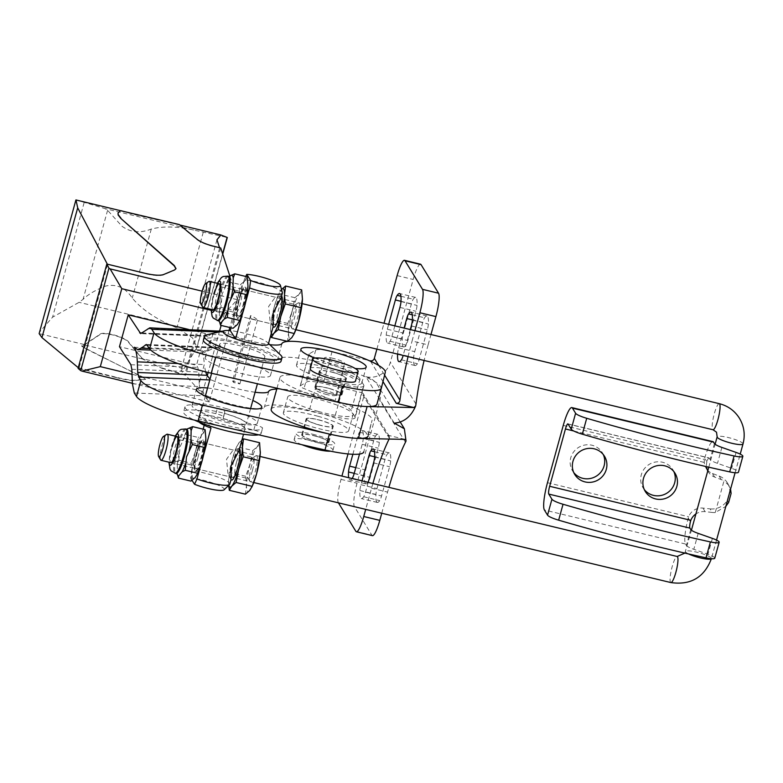 <?xml version="1.0" encoding="UTF-8"?>
<svg xmlns="http://www.w3.org/2000/svg" width="783" height="783" viewBox="0 0 783 783"><rect width="100%" height="100%" fill="white"/><g stroke="black" fill="none" stroke-linecap="round" stroke-linejoin="round"><path stroke-width="0.59" stroke-dasharray="3.92 2.94" d="M333.245 358.379A10.394 1.801 15.4 0 0 324.573 357.831A10.394 1.801 15.4 0 0 335.956 362.803A10.394 1.801 15.4 0 0 344.618 363.351A10.394 1.801 15.4 0 0 333.245 358.379M327.186 394.642A10.394 1.801 -164.6 0 1 315.803 389.67A10.394 1.801 -164.6 0 1 324.475 390.218A10.394 1.801 -164.6 0 1 335.848 395.19A10.394 1.801 -164.6 0 1 327.186 394.642M313.562 435.671A13.409 2.329 -164.6 0 1 328.243 442.092A13.409 2.329 -164.6 0 1 317.056 441.387A13.409 2.329 -164.6 0 1 302.375 434.966A13.409 2.329 -164.6 0 1 313.562 435.671M317.947 419.757A13.409 2.329 -164.6 0 1 332.628 426.177A13.409 2.329 -164.6 0 1 321.441 425.472A13.409 2.329 -164.6 0 1 306.76 419.052A13.409 2.329 -164.6 0 1 317.947 419.757M301.974 444.715A20.123 3.494 -164.6 0 1 294.154 439.557A20.123 3.494 -164.6 0 1 310.929 440.614A20.123 3.494 -164.6 0 1 332.951 450.245A20.123 3.494 -164.6 0 1 330.534 451.184M312.681 434.242A20.123 3.494 -164.6 0 1 334.703 443.873A20.123 3.494 -164.6 0 1 317.927 442.816A20.123 3.494 -164.6 0 1 295.915 433.185A20.123 3.494 -164.6 0 1 312.681 434.242M352.086 478.521A25.487 4.571 103.6 0 1 349.932 479.989A25.487 4.571 103.6 0 1 349.238 479.411A25.487 4.571 103.6 0 1 348.689 477.708M365.279 483.277A25.487 4.571 -76.4 0 0 365.964 483.865A25.487 4.571 -76.4 0 0 368.372 482.044A6.704 1.204 -76.4 0 0 370.183 477.434L378.248 448.17A6.704 1.204 -76.4 0 0 379.305 442.326A25.487 4.571 -76.4 0 0 377.915 434.311A25.487 4.571 -76.4 0 0 375.507 436.121A6.704 1.204 -76.4 0 0 373.697 440.741L365.641 470.006A6.704 1.204 -76.4 0 0 364.575 475.839A25.487 4.571 -76.4 0 0 365.279 483.277M394.838 325.855L391.862 336.661A6.704 1.204 103.6 0 1 390.042 341.271A25.487 4.571 103.6 0 1 387.644 343.091A25.487 4.571 103.6 0 1 386.949 342.514A25.487 4.571 103.6 0 1 386.244 335.065A6.704 1.204 103.6 0 1 387.311 329.232L388.652 324.377M402.981 346.38A25.487 4.571 -76.4 0 0 403.676 346.957A25.487 4.571 -76.4 0 0 406.083 345.137A6.704 1.204 -76.4 0 0 407.894 340.527L415.949 311.262A6.704 1.204 -76.4 0 0 417.016 305.419A25.487 4.571 -76.4 0 0 415.626 297.403A25.487 4.571 -76.4 0 0 413.218 299.223A6.704 1.204 -76.4 0 0 411.408 303.833L403.343 333.098A6.704 1.204 -76.4 0 0 402.286 338.931A25.487 4.571 -76.4 0 0 402.981 346.38M368.196 482.387L365.514 492.135A6.704 1.204 103.6 0 1 363.704 496.745A25.487 4.571 103.6 0 1 361.296 498.565A25.487 4.571 103.6 0 1 360.601 497.988A25.487 4.571 103.6 0 1 359.906 490.54A6.704 1.204 103.6 0 1 360.963 484.706L362.01 480.909M376.643 501.854A25.487 4.571 -76.4 0 0 377.328 502.432A25.487 4.571 -76.4 0 0 379.735 500.611A6.704 1.204 -76.4 0 0 381.546 496.001L389.611 466.737A6.704 1.204 -76.4 0 0 390.678 460.903A25.487 4.571 -76.4 0 0 389.278 452.877A25.487 4.571 -76.4 0 0 386.88 454.698A6.704 1.204 -76.4 0 0 385.06 459.308L377.005 488.572A6.704 1.204 -76.4 0 0 375.938 494.416A25.487 4.571 -76.4 0 0 376.643 501.854M414.354 364.947A25.487 4.571 -76.4 0 0 415.039 365.524A25.487 4.571 -76.4 0 0 417.447 363.713A6.704 1.204 -76.4 0 0 419.257 359.094L427.322 329.829A6.704 1.204 -76.4 0 0 428.379 323.996A25.487 4.571 -76.4 0 0 426.989 315.97A25.487 4.571 -76.4 0 0 424.592 317.79A6.704 1.204 -76.4 0 0 422.771 322.4L414.716 351.665A6.704 1.204 -76.4 0 0 413.649 357.508A25.487 4.571 -76.4 0 0 414.354 364.947M271.202 409.255A50.298 8.73 -164.6 0 1 309.148 410.967L334.889 416.762A26.828 4.659 -164.6 0 0 355.13 417.672L363.899 385.833A26.828 4.659 15.4 0 0 363.752 385.001L354.983 416.84A26.828 4.659 -164.6 0 1 355.13 417.672M363.899 385.833A26.828 4.659 15.4 0 1 343.659 384.923L317.918 379.129A50.298 8.73 15.4 0 0 279.971 377.416A50.298 8.73 15.4 0 0 335.016 401.483M330.211 393.634A13.409 2.329 15.4 0 0 341.398 394.338A13.409 2.329 15.4 0 0 326.717 387.918A13.409 2.329 15.4 0 0 315.529 387.213A13.409 2.329 15.4 0 0 330.211 393.634M331.101 371.994A13.409 2.329 -164.6 0 1 345.783 378.414A13.409 2.329 -164.6 0 1 334.595 377.709A13.409 2.329 -164.6 0 1 319.914 371.289A13.409 2.329 -164.6 0 1 331.101 371.994M310.215 368.617A23.47 4.072 -164.6 0 1 329.79 369.85A23.47 4.072 -164.6 0 1 355.482 381.086M389.366 436.376L363.469 394.055A3.357 3.249 -31.5 0 0 361.482 392.626L387.497 435.133L389.366 436.376L389.415 438.411A85.846 15.406 103.6 0 0 389.102 439.048M363.469 394.055A3.357 3.249 -31.5 0 1 363.811 396.58L389.415 438.411M338.432 502.843L338.373 502.755A20.123 3.612 103.6 0 1 341.016 479.362L341.917 476.084M372.865 483.512A85.846 15.406 103.6 0 0 371.534 488.23L365.71 509.381M348.014 453.934L363.811 396.58M352.869 454.277L357.665 436.875A6.704 1.204 103.6 0 1 359.475 432.255A25.487 4.571 103.6 0 1 361.883 430.444A25.487 4.571 103.6 0 1 363.273 438.46A6.704 1.204 103.6 0 1 362.206 444.304L359.524 454.052M420.52 264.184A20.123 3.612 -76.4 0 0 413.179 279.462L390.374 362.245A20.123 19.487 -31.5 0 1 365.867 376.701L394.289 423.143M365.867 376.701A20.123 19.487 -31.5 0 1 377.768 385.305A20.123 19.487 -31.5 0 1 379.853 400.446L357.048 483.228A20.123 3.612 -76.4 0 0 354.405 506.621L371.896 535.19A20.123 3.612 -76.4 0 0 372.444 535.65M414.931 330.68L412.083 341.006L428.115 344.882L430.973 334.527M308.942 354.18A10.062 1.742 15.4 0 0 312.769 356.725L343.786 369.39L335.016 401.229L304 388.564A10.062 1.742 -164.6 0 1 300.173 386.019L308.942 354.18A10.062 1.742 15.4 0 1 309.148 353.936L315.725 350.04A20.123 3.494 15.4 0 1 332.08 351.577L368.597 360.386M363.752 385.001L360.014 378.894A43.594 7.566 15.4 0 0 343.786 369.39M300.173 386.019A10.062 1.742 -164.6 0 1 300.378 385.774L306.956 381.879A20.123 3.494 -164.6 0 1 323.31 383.416L361.482 392.626M387.497 435.133L405.134 439.39M354.983 416.84L351.244 410.732A43.594 7.566 -164.6 0 0 335.016 401.229M408.07 356.617A85.846 15.406 103.6 0 1 412.083 341.006M376.887 349.14L384.013 323.262M410.292 329.565L403.225 355.228A6.704 1.204 103.6 0 1 403.167 355.443M397.588 354.102A25.487 4.571 103.6 0 1 397.617 353.642A6.704 1.204 103.6 0 1 398.674 347.799L404.106 328.077M428.115 344.882A85.846 15.406 -76.4 0 0 424.112 360.464M381.752 513.227L387.565 492.096A85.846 15.406 -76.4 0 1 388.906 487.359M644.321 489.62A17.441 16.883 -31.5 0 1 643.117 487.907A17.441 16.883 -31.5 0 1 644.243 468.87A17.441 16.883 -31.5 0 1 662.555 462.244A17.441 16.883 -31.5 0 1 672.861 469.702A17.441 16.883 -31.5 0 1 673.84 471.562M573.773 472.609A17.441 16.883 -31.5 0 1 572.559 470.896A17.441 16.883 -31.5 0 1 573.685 451.86A17.441 16.883 -31.5 0 1 591.997 445.233A17.441 16.883 -31.5 0 1 602.313 452.691A17.441 16.883 -31.5 0 1 603.292 454.551M690.763 529.533L686.378 545.457L685.507 544.028A23.47 4.209 103.6 0 1 688.237 518.023L688.649 516.751A13.409 12.988 -31.5 0 1 702.928 508.079L710.083 508.881L712.266 512.454L705.111 511.651A13.409 12.988 148.5 0 0 695.911 513.961M690.557 521.106A13.409 12.988 148.5 0 0 690.42 521.586L690.763 520.313M714.439 443.57L710.054 459.494A13.409 2.329 15.4 0 0 717.492 463.34L731.674 468.332A12.068 2.095 15.4 0 1 738.457 472.218M710.054 459.494L709.183 458.065A6.704 1.204 103.6 0 0 708.997 457.908L567.89 423.887M707.343 469.947A13.409 12.988 -31.5 0 1 704.436 459.445L704.72 458.163L706.902 461.725L706.55 462.998A6.704 1.204 103.6 0 1 708.997 457.908M730.568 489.13L727.387 482.847A17.441 16.883 -31.5 0 0 719.127 476.035L712.452 473.5A13.409 12.988 -31.5 0 1 707.871 470.514M706.902 461.725A13.409 12.988 148.5 0 0 706.52 466.668M707.773 470.886A13.409 12.988 148.5 0 0 714.644 477.062L721.309 479.607A17.441 16.883 148.5 0 1 723.981 480.889L715.261 512.522L725.821 506.386M729.042 485.558L723.981 480.889M727.387 482.847A17.441 16.883 -31.5 0 1 729.795 491.274L727.29 500.366A17.441 16.883 -31.5 0 1 710.083 508.881M712.266 512.454A17.441 16.883 148.5 0 0 715.261 512.522M704.72 458.163A23.47 4.209 103.6 0 1 712.931 441.612M686.378 545.457A13.409 2.329 15.4 0 0 693.807 549.304L707.998 554.295A12.068 2.095 15.4 0 1 714.781 558.181M728.601 502.51L727.29 500.366M729.795 491.274L731.107 493.417M244.218 345.019A33.865 5.882 15.4 0 0 209.57 341.574A33.865 5.882 15.4 0 0 240.234 356.128A33.865 5.882 15.4 0 0 274.882 359.563A33.865 5.882 15.4 0 0 244.218 345.019M239.833 360.943A33.865 5.882 15.4 0 0 205.185 357.498A33.865 5.882 15.4 0 0 235.849 372.042A33.865 5.882 15.4 0 0 270.497 375.488A33.865 5.882 15.4 0 0 239.833 360.943M333.675 372.542A14.084 2.447 15.4 0 0 319.268 371.113A14.084 2.447 15.4 0 0 332.021 377.161A14.084 2.447 15.4 0 0 346.429 378.59A14.084 2.447 15.4 0 0 333.675 372.542M329.291 388.466A14.084 2.447 15.4 0 0 314.883 387.037A14.084 2.447 15.4 0 0 327.637 393.086A14.084 2.447 15.4 0 0 342.044 394.515A14.084 2.447 15.4 0 0 329.291 388.466M314.658 358.085A33.865 5.882 15.4 0 0 331.542 363.694A33.865 5.882 15.4 0 0 355.208 368.48M331.14 368.509A33.865 5.882 15.4 0 0 296.493 365.074A33.865 5.882 15.4 0 0 327.157 379.618A33.865 5.882 15.4 0 0 361.805 383.063A33.865 5.882 15.4 0 0 331.14 368.509M222.078 331.268L224.672 332.256A34.873 6.058 15.4 0 0 246.332 339.832A34.873 6.058 15.4 0 0 269.792 344.667M147.449 345.225L220.287 348.171A34.873 6.058 15.4 0 0 241.947 355.756A34.873 6.058 15.4 0 0 277.505 359.563L277.593 359.407A53.655 9.318 15.4 0 1 332.726 365.387A53.655 9.318 15.4 0 1 380.89 388.27L376.966 404.097M255.092 392.234A34.873 6.058 -164.6 0 1 233.177 387.595A34.873 6.058 -164.6 0 1 211.518 380.009L210.01 379.138M218.633 330.641L213.338 332.335L208.278 350.715L204.578 352.272L201.221 349.952C202.963 352.771 203.981 357.645 204.265 364.555L199.225 383.572L199.587 386.567C200.36 390.737 202.875 393.849 207.133 395.934A34.873 6.058 15.4 0 0 228.793 403.509A34.873 6.058 15.4 0 0 264.351 407.317L264.439 407.17A53.655 9.318 15.4 0 1 319.572 413.14A53.655 9.318 15.4 0 1 367.736 436.033L363.811 451.85M318.387 411.457A33.865 5.882 -164.6 0 1 287.723 396.912A33.865 5.882 -164.6 0 1 322.371 400.348A33.865 5.882 -164.6 0 1 353.035 414.902A33.865 5.882 -164.6 0 1 318.387 411.457M317.986 416.272A33.865 5.882 15.4 0 0 283.338 412.827A33.865 5.882 15.4 0 0 314.003 427.371A33.865 5.882 15.4 0 0 348.65 430.816A33.865 5.882 15.4 0 0 317.986 416.272M318.867 424.924A14.084 2.447 -164.6 0 1 306.114 418.876A14.084 2.447 -164.6 0 1 320.521 420.305A14.084 2.447 -164.6 0 1 333.274 426.353A14.084 2.447 -164.6 0 1 318.867 424.924M316.136 436.219A14.084 2.447 15.4 0 0 301.729 434.79A14.084 2.447 15.4 0 0 314.482 440.839A14.084 2.447 15.4 0 0 328.889 442.268A14.084 2.447 15.4 0 0 316.136 436.219M207.564 388.006A33.865 5.882 -164.6 0 1 231.063 392.782A33.865 5.882 -164.6 0 1 252.831 400.475M226.678 408.697A33.865 5.882 15.4 0 0 192.031 405.251A33.865 5.882 15.4 0 0 222.695 419.805A33.865 5.882 15.4 0 0 257.333 423.241A33.865 5.882 15.4 0 0 226.678 408.697M199.225 383.572L198.774 371.994L197.825 367.433L196.484 365.309L119.466 346.673M188.537 329.428L205.254 333.47L207.642 336.318L140.695 333.617M141.772 333.186L207.642 336.318M208.718 335.897L213.338 332.335M368.196 435.935A50.298 8.73 -164.6 0 1 368.186 435.974L372.121 420.109L367.736 436.033M276.761 389.073A53.655 9.318 -164.6 0 1 335.995 400.857A53.655 9.318 -164.6 0 1 372.121 420.109M205.254 333.47L196.484 365.309M205.645 371.876L204.285 365.191M208.278 350.715L214.581 347.73L217.057 347.358L146.401 344.5M134.275 347.241L201.221 349.952M220.287 348.171L217.057 347.358M172.123 446.721A13.409 2.496 -76.5 0 0 171.35 462.518L174.276 460.658A10.874 2.026 -76.5 0 0 177.878 452.515A10.874 2.026 -76.5 0 0 179.248 439.899A10.874 2.026 -76.5 0 0 178.925 439.615A10.874 2.026 -76.5 0 0 174.903 447.856A10.874 2.026 -76.5 0 0 173.855 460.756A10.874 2.026 -76.5 0 0 174.276 460.658M198.011 457.35A10.874 2.026 -76.5 0 0 199.058 444.441A10.874 2.026 -76.5 0 0 198.637 444.548A10.874 2.026 -76.5 0 0 195.036 452.682A10.874 2.026 -76.5 0 0 193.655 465.308A10.874 2.026 -76.5 0 0 193.988 465.582A10.874 2.026 -76.5 0 0 198.011 457.35M197.11 452.721A13.409 2.496 -76.5 0 0 195.417 468.293A13.409 2.496 -76.5 0 0 195.819 468.645A13.409 2.496 -76.5 0 0 200.791 458.476A13.409 2.496 -76.5 0 0 202.083 442.552A13.409 2.496 -76.5 0 0 201.564 442.679A13.409 2.496 -76.5 0 0 197.11 452.721M237.308 467.236A13.409 2.496 -76.5 0 0 239.011 451.654A13.409 2.496 -76.5 0 0 238.6 451.311A13.409 2.496 -76.5 0 0 233.637 461.481A13.409 2.496 -76.5 0 0 232.345 477.395A13.409 2.496 -76.5 0 0 232.864 477.278A13.409 2.496 -76.5 0 0 237.308 467.236M236.417 462.606A10.874 2.026 -76.5 0 0 235.37 475.506A10.874 2.026 -76.5 0 0 235.791 475.408A10.874 2.026 -76.5 0 0 239.392 467.275A10.874 2.026 -76.5 0 0 240.763 454.649A10.874 2.026 -76.5 0 0 240.44 454.365A10.874 2.026 -76.5 0 0 236.417 462.606M252.478 470.407A10.874 2.026 -76.5 0 0 253.526 457.507A10.874 2.026 -76.5 0 0 253.105 457.605A10.874 2.026 -76.5 0 0 249.503 465.738A10.874 2.026 -76.5 0 0 248.123 478.364A10.874 2.026 -76.5 0 0 248.456 478.648A10.874 2.026 -76.5 0 0 252.478 470.407M251.578 465.777A13.409 2.496 -76.5 0 0 249.885 481.359A13.409 2.496 -76.5 0 0 255.258 471.532A13.409 2.496 -76.5 0 0 256.031 455.745A13.409 2.496 -76.5 0 0 251.578 465.777M230.995 479.744L227.912 473.177L226.522 459.288L232.561 450.891L238.423 448.512L239.079 450.362M224.584 427.312A23.47 4.072 15.4 0 0 245.04 428.761A23.47 4.072 15.4 0 0 244.834 427.909A23.47 4.072 15.4 0 0 223.135 418.504A23.47 4.072 15.4 0 0 220.229 417.74A23.47 4.072 15.4 0 0 199.773 416.292A23.47 4.072 15.4 0 0 224.584 427.312M229.771 484.158A23.47 4.072 15.4 0 0 204.97 473.147A23.47 4.072 15.4 0 0 191.688 470.72L203.14 429.162M273.081 326.922L270.008 320.345L268.618 306.456L274.657 298.069L280.52 295.68L281.175 297.54M282.389 292.695A23.47 4.072 15.4 0 0 257.587 282.115A23.47 4.072 15.4 0 0 244.306 279.688L231.054 327.813M268.363 344.07A23.47 4.072 15.4 0 0 267.61 342.572A23.47 4.072 15.4 0 0 243.552 333.049A23.47 4.072 15.4 0 0 230.28 330.632M245.774 276.468L244.306 279.688M244.404 355.355A23.47 4.072 15.4 0 0 264.86 356.803A23.47 4.072 15.4 0 0 240.048 345.792A23.47 4.072 15.4 0 0 219.592 344.344A23.47 4.072 15.4 0 0 244.404 355.355M225.984 422.213A23.47 4.072 15.4 0 0 246.439 423.672A23.47 4.072 15.4 0 0 246.234 422.81A23.47 4.072 15.4 0 0 224.535 413.404A23.47 4.072 15.4 0 0 221.628 412.651A23.47 4.072 15.4 0 0 201.172 411.202A23.47 4.072 15.4 0 0 225.984 422.213M280.706 355.149A40.236 6.988 15.4 0 0 239.471 338.824A40.236 6.988 15.4 0 0 206.829 334.791M281.019 361.257A40.236 6.988 15.4 0 0 238.492 342.377A40.236 6.988 15.4 0 0 203.433 339.891M217.733 408.667A6.704 1.165 15.4 0 0 217.263 408.55A40.236 6.988 15.4 0 0 185.013 406.749A40.236 6.988 15.4 0 0 221.736 424.112A40.236 6.988 15.4 0 0 262.579 428.193A6.704 1.165 15.4 0 0 262.589 428.184A6.704 1.165 15.4 0 0 255.493 425.032A6.704 1.165 15.4 0 0 255.199 424.963L245.598 422.654A22.805 3.964 15.4 0 0 224.515 413.522L224.829 411.799A6.704 1.165 15.4 0 0 217.733 408.667M258.596 434.8A40.236 6.988 15.4 0 0 261.179 433.293A6.704 1.165 15.4 0 0 254.093 430.131A6.704 1.165 15.4 0 0 253.8 430.053L244.188 427.753A22.805 3.964 15.4 0 0 223.116 418.611L223.419 416.889A6.704 1.165 15.4 0 0 216.333 413.757A6.704 1.165 15.4 0 0 215.863 413.649A40.236 6.988 15.4 0 0 183.613 411.838A40.236 6.988 15.4 0 0 194.487 420.119M224.095 489.806A19.604 3.406 15.4 0 0 203.57 480.302A19.604 3.406 15.4 0 0 190.621 478.159L191.688 470.72M238.844 299.321A16.1 2.995 -76.5 0 0 237.288 318.427A16.1 2.995 -76.5 0 0 243.249 306.222A16.1 2.995 -76.5 0 0 244.795 287.116A16.1 2.995 -76.5 0 0 238.844 299.321M243.895 306.378A16.1 2.995 103.5 0 1 237.934 318.573A16.1 2.995 103.5 0 1 239.481 299.468A16.1 2.995 103.5 0 1 245.441 287.273A16.1 2.995 103.5 0 1 243.895 306.378M281.596 296.023A16.1 2.995 -76.5 0 0 281.322 295.876A16.1 2.995 -76.5 0 0 275.362 308.081A16.1 2.995 -76.5 0 0 273.815 327.186M219.211 320.59A24.479 4.561 -76.5 0 0 219.377 321.353A24.479 4.561 -76.5 0 0 219.446 321.598L219.387 311.409L220.914 307.396L222.157 293.977L228 281.655L228.196 279.404L230.339 276.193M293.674 312.955A13.409 2.496 -76.5 0 0 291.981 328.527A13.409 2.496 -76.5 0 0 297.354 318.71A13.409 2.496 -76.5 0 0 298.127 302.913A13.409 2.496 -76.5 0 0 293.674 312.955M291.599 312.916A10.874 2.026 -76.5 0 0 290.219 325.542A10.874 2.026 -76.5 0 0 290.552 325.826A10.874 2.026 -76.5 0 0 294.574 317.585A10.874 2.026 -76.5 0 0 295.622 304.675A10.874 2.026 -76.5 0 0 295.201 304.783A10.874 2.026 -76.5 0 0 291.599 312.916M281.489 314.443A10.874 2.026 -76.5 0 0 282.859 301.827A10.874 2.026 -76.5 0 0 282.536 301.543A10.874 2.026 -76.5 0 0 278.513 309.784A10.874 2.026 -76.5 0 0 277.466 322.684A10.874 2.026 -76.5 0 0 277.887 322.586A10.874 2.026 -76.5 0 0 281.489 314.443M275.733 308.649A13.409 2.496 -76.5 0 0 274.441 324.573A13.409 2.496 -76.5 0 0 274.96 324.446A13.409 2.496 -76.5 0 0 279.404 314.414A13.409 2.496 -76.5 0 0 281.097 298.832A13.409 2.496 -76.5 0 0 280.696 298.489A13.409 2.496 -76.5 0 0 275.733 308.649M242.887 305.654A13.409 2.496 -76.5 0 0 244.169 289.73A13.409 2.496 -76.5 0 0 243.66 289.857A13.409 2.496 -76.5 0 0 239.207 299.889A13.409 2.496 -76.5 0 0 237.513 315.471A13.409 2.496 -76.5 0 0 237.915 315.813A13.409 2.496 -76.5 0 0 242.887 305.654M237.132 299.86A10.874 2.026 -76.5 0 0 235.752 312.476A10.874 2.026 -76.5 0 0 236.084 312.76A10.874 2.026 -76.5 0 0 240.107 304.518A10.874 2.026 -76.5 0 0 241.154 291.619A10.874 2.026 -76.5 0 0 240.733 291.716A10.874 2.026 -76.5 0 0 237.132 299.86M219.974 299.693A10.874 2.026 -76.5 0 0 221.344 287.067A10.874 2.026 -76.5 0 0 221.021 286.793A10.874 2.026 -76.5 0 0 216.999 295.025A10.874 2.026 -76.5 0 0 215.951 307.934A10.874 2.026 -76.5 0 0 216.362 307.827A10.874 2.026 -76.5 0 0 219.974 299.693M214.219 293.899A13.409 2.496 -76.5 0 0 213.446 309.696L216.362 307.827M196.748 452.143A16.1 2.995 -76.5 0 0 195.192 471.249A16.1 2.995 -76.5 0 0 201.153 459.053A16.1 2.995 -76.5 0 0 202.709 439.948A16.1 2.995 -76.5 0 0 196.748 452.143M197.385 452.3A16.1 2.995 -76.5 0 0 195.838 471.405A16.1 2.995 -76.5 0 0 201.799 459.2A16.1 2.995 -76.5 0 0 203.345 440.095A16.1 2.995 -76.5 0 0 197.385 452.3M239.5 448.855A16.1 2.995 -76.5 0 0 239.226 448.708A16.1 2.995 -76.5 0 0 233.275 460.903A16.1 2.995 -76.5 0 0 231.719 480.008M177.115 473.412A24.479 4.561 -76.5 0 0 177.281 474.175A24.479 4.561 -76.5 0 0 177.349 474.42L177.291 464.241L178.818 460.218L191.258 463.203L192.031 472.384L190.935 481.105M178.818 460.218L180.061 446.799L185.904 434.487L198.353 437.472L195.73 450.558L191.258 463.203M185.904 434.487L186.1 432.226L188.243 429.015M241.438 441.837A23.47 4.365 -76.5 0 0 239.187 442.532A23.47 4.365 -76.5 0 0 236.339 447.494A23.47 4.365 -76.5 0 0 232.257 459.318A23.47 4.365 -76.5 0 0 228.597 479.773A23.47 4.365 -76.5 0 0 228.548 481.134A23.47 4.365 -76.5 0 0 228.822 485.225M228.695 485.362L228.597 479.832L232.257 459.318L236.339 447.494M259.574 442.698L257.127 446.839L252.821 450.528L236.73 446.672L239.187 442.532L241.947 439.968M260.338 451.879A23.47 4.365 -76.5 0 0 257.127 446.839A23.47 4.365 -76.5 0 0 250.198 463.624L245.725 476.27L246.488 485.44L245.402 494.171M245.725 476.27L229.644 472.413M205.87 438.813A23.47 4.365 -76.5 0 0 202.66 433.782L198.353 437.472M205.107 429.642L202.66 433.782A23.47 4.365 -76.5 0 0 195.73 450.558A23.47 4.365 -76.5 0 0 192.031 472.384A23.47 4.365 -76.5 0 0 195.241 477.415A23.47 4.365 -76.5 0 0 198.089 472.462M252.821 450.528L250.198 463.624A23.47 4.365 -76.5 0 0 246.488 485.44A23.47 4.365 -76.5 0 0 249.708 490.481A23.47 4.365 -76.5 0 0 252.547 485.519M247.203 276.81L244.756 280.95L240.45 284.64L237.826 297.736L233.354 310.381L234.117 319.552L233.031 328.283M228 281.655L240.45 284.64M220.914 307.396L233.354 310.381M302.434 299.047A23.47 4.365 -76.5 0 0 299.223 294.017A23.47 4.365 -76.5 0 0 292.294 310.792A23.47 4.365 -76.5 0 0 288.584 332.618L287.498 341.349M301.67 289.876L299.223 294.017L294.907 297.706L292.294 310.792L287.821 323.438L288.584 332.618A23.47 4.365 -76.5 0 0 291.805 337.649A23.47 4.365 -76.5 0 0 294.643 332.697M270.987 334.547L270.693 327.01L271.74 319.581L274.353 306.496L278.435 294.672A23.47 4.365 -76.5 0 0 274.353 306.496A23.47 4.365 -76.5 0 0 270.693 326.951A23.47 4.365 -76.5 0 0 270.644 328.312A23.47 4.365 -76.5 0 0 271.27 333.519M287.821 323.438L271.74 319.581M294.907 297.706L278.826 293.85L281.508 289.446A23.47 4.365 -76.5 0 0 281.283 289.71A23.47 4.365 -76.5 0 0 278.435 294.672M247.966 285.991A23.47 4.365 -76.5 0 0 244.756 280.95A23.47 4.365 -76.5 0 0 237.826 297.736A23.47 4.365 -76.5 0 0 234.117 319.552A23.47 4.365 -76.5 0 0 237.337 324.593A23.47 4.365 -76.5 0 0 240.175 319.63M210.999 428.047L205.723 419.776A23.47 4.072 15.4 0 0 198.549 420.755A23.47 4.072 15.4 0 0 199.185 422.145M192.011 480.341L190.621 478.159M203.58 454.982L200.556 465.983M204.216 425.267L205.723 419.776M242.642 313.151L245.676 302.15M261.179 433.293A6.704 1.165 15.4 0 0 261.179 433.273L262.579 428.193L261.179 433.273M244.188 427.753L245.598 422.654M223.116 418.611L224.515 413.522M160.623 459.944A13.409 2.496 103.5 0 1 162.316 444.372A13.409 2.496 103.5 0 1 166.759 434.33M202.709 307.122A13.409 2.496 103.5 0 1 204.412 291.55A13.409 2.496 103.5 0 1 208.855 281.508M250.991 318.73A13.409 2.496 103.5 0 1 250.55 315.588C254.328 317.213 256.618 318.779 257.401 320.267L250.991 318.73L233.451 382.407L239.862 383.944A6.704 1.165 15.4 0 0 232.531 380.969L233.451 382.407M250.55 315.588L232.531 380.969M257.401 320.267L239.862 383.944M118.037 213.064L120.455 211.009M161.768 367.893L184.768 374.734L180.961 370.467L184.054 368.685L142.418 358.614L161.68 368.216L142.33 358.927L129.038 343.032C126.738 337.571 101.77 330.739 99.441 334.948L81.931 346.468L143.367 377.66L145.491 379.373L143.455 377.347L85.044 348.435M142.418 358.614L129.126 342.719C126.826 337.248 101.859 330.426 99.529 334.625L82.009 346.145L81.608 345.283L81.931 346.468M75.98 199.9L104.922 208.572L107.594 210.294L121.991 226.248C130.663 232.482 140.421 233.412 151.285 229.028C163.324 226.023 177.438 226.356 193.636 230.036L227.109 237.406M184.054 368.685L197.022 347.407L192.52 337.874L176.899 327.95L167.816 323.78C152.558 316.684 140.705 308.111 132.258 298.078C125.476 287.635 116.55 283.642 105.48 286.108C95.604 289.994 88.136 294.398 83.067 299.331L79.103 302.316L52.578 317.193L39.493 332.188M84.163 344.51L39.15 333.617M82.009 346.145L85.132 348.122M78.28 367.687L116.305 377.298C125.182 379.403 131.231 380.401 134.461 380.274L145.579 379.06M175.95 268.794L174.501 270.262L163.49 274.872C159.977 276.076 153.762 275.645 144.865 273.59L107.34 264.165M219.543 247.692L213.524 246.547C206.095 244.639 200.614 242.348 197.081 239.686L179.248 224.887L132.699 214.18L120.993 210.793M179.914 225.054L179.248 224.887M229.967 276.35L237.523 299.537L224.398 313.513L211.009 310.274M237.18 299.654L202.141 291.168M121.081 210.47L132.787 213.857L179.336 224.574M116.305 377.298L116.217 377.621C125.094 379.726 131.153 380.714 134.373 380.597L145.491 379.373M178.632 373.237L161.68 368.216M220.718 247.986L185.649 375.292L178.544 373.56M219.661 248.064L184.768 374.734M237.523 299.537L229.82 327.509M228.988 330.534L209.345 401.855L185.649 375.292M207.241 375.82L202.934 391.461L209.345 401.855M224.398 313.513L221.119 325.425M219.661 330.729L208.161 372.483M202.934 391.461L132.024 374.303M116.217 377.621L78.085 368.392M107.545 264.556L78.985 368.264M216.96 239.784L180.961 370.467M209.032 401.855L132.376 383.308M142.33 358.927L84.075 344.833M352.33 478.178L368.372 482.044M390.042 341.271L406.083 345.137M363.704 496.745L379.735 500.611M401.405 359.847L417.447 363.713M317.918 379.129L309.148 410.967M405.447 442.278L379.853 400.446M370.545 361.257L382.985 381.585M343.659 384.923L334.889 416.762M360.014 378.894L351.244 410.732M312.769 356.725L304 388.564M309.148 353.936L300.378 385.774M315.725 350.04L306.956 381.879M332.08 351.577L323.31 383.416M378.659 365.436L384.59 375.116M415.979 404.077L390.374 362.245M411.281 325.963L427.322 329.829M403.225 355.228L419.257 359.094M373.569 462.87L389.611 466.737M365.514 492.135L381.546 496.001M399.917 307.396L415.949 311.262M391.862 336.661L407.894 340.527M362.206 444.304L378.248 448.17M354.151 473.568L370.183 477.434M412.347 320.13L428.379 323.996M412.269 314.815L424.592 317.79M412.357 319.895L422.771 322.4M398.674 347.799L414.716 351.665M397.617 353.642L413.649 357.508M374.636 457.037L390.678 460.903M374.558 451.722L386.88 454.698M374.656 456.802L385.06 459.308M360.963 484.706L377.005 488.572M359.906 490.54L375.938 494.416M400.984 301.553L417.016 305.419M400.896 296.248L413.218 299.223M400.994 301.318L411.408 303.833M387.311 329.232L403.343 333.098M386.244 335.065L402.286 338.931M363.273 438.46L379.305 442.326M359.475 432.255L375.507 436.121M357.665 436.875L373.697 440.741M355.785 467.627L365.641 470.006M354.21 473.343L364.575 475.839M371.534 488.23L387.565 492.096M355.864 531.324L371.896 535.19M338.373 502.755L354.405 506.621M341.016 479.362L357.048 483.228M397.138 275.596L413.179 279.462M702.928 508.079L705.111 511.651M688.237 518.023L690.42 521.586M568.076 424.034L709.183 458.065M573.704 430.973L706.55 462.998M712.452 473.5L714.644 477.062M547.474 482.71L688.649 516.751M563.261 425.404L704.436 459.445M698.191 533.38L693.807 549.304M712.383 538.381L707.998 554.295M736.059 452.417L731.674 468.332M719.127 476.035L721.309 479.607M721.877 447.416L717.492 463.34M685.507 544.028L544.391 509.997M281.89 343.639L277.505 359.563M268.735 391.402L264.351 407.317M132.396 383.856L199.587 386.567M207.133 395.934L134.294 392.988M131.828 369.292L198.774 371.994M130.878 364.721L197.825 367.433M142.036 332.981L206.595 335.594M147.586 328.703L214.777 331.424M224.672 332.256L218.829 332.021M209.785 379.941L211.518 380.009M177.839 363.488L204.265 364.555M149.553 348.543L208.024 350.911M147.292 345.009L214.581 347.73M268.823 391.246L264.439 407.17M281.978 343.492L277.593 359.407M385.275 372.356L380.89 388.27M215.863 413.649L217.263 408.55M253.8 430.053L255.199 424.963M227.784 276.145A22.805 4.248 -76.5 0 0 219.338 293.419A22.805 4.248 -76.5 0 0 217.145 320.492M217.576 283.348A16.1 2.995 -76.5 0 0 213.847 293.322A16.1 2.995 -76.5 0 0 211.312 309.432M228.763 276.379A22.805 4.248 -76.5 0 0 220.326 293.654A22.805 4.248 -76.5 0 0 218.134 320.727M221.188 300.77A24.479 4.561 -76.5 0 0 219.387 311.409M185.688 428.967A22.805 4.248 -76.5 0 0 177.242 446.251A22.805 4.248 -76.5 0 0 175.049 473.314M186.667 429.201A22.805 4.248 -76.5 0 0 178.23 446.486A22.805 4.248 -76.5 0 0 176.038 473.549M175.48 436.17A16.1 2.995 -76.5 0 0 171.751 446.153A16.1 2.995 -76.5 0 0 169.226 462.264M179.092 453.602A24.479 4.561 -76.5 0 0 177.291 464.241M186.1 432.226A24.479 4.561 -76.5 0 0 182.733 440.408M228.196 279.404A24.479 4.561 -76.5 0 0 224.819 287.586M223.419 416.889L224.829 411.799M743.008 443.971A13.409 2.329 15.4 0 0 742.901 443.481A13.409 2.329 15.4 0 0 728.836 437.677A13.409 2.329 15.4 0 0 717.15 436.845M719.244 403.656A13.409 2.496 -76.5 0 0 714.282 413.816A13.409 2.496 -76.5 0 0 712.608 429.436A13.409 2.496 -76.5 0 0 712.99 429.74M670.894 582.572A13.409 2.496 103.5 0 1 670.512 582.258A13.409 2.496 103.5 0 1 672.186 566.647A13.409 2.496 103.5 0 1 677.148 556.478M716.543 540.084L711.404 558.71A13.409 2.329 15.4 0 0 711.444 558.592A13.409 2.329 15.4 0 0 711.326 558.103A13.409 2.329 15.4 0 0 697.261 552.299A13.409 2.329 15.4 0 0 685.575 551.467A13.409 2.329 15.4 0 0 685.693 551.956A13.409 2.329 15.4 0 0 688.639 553.963M84.124 202.67L52.578 317.193M193.636 230.036L104.922 208.572M167.816 323.78L79.103 302.316M107.594 210.294L83.067 299.331M222.607 253.78L196.455 348.699M203.247 232.287L176.899 327.95M151.285 229.028L132.258 298.078M315.803 389.67L324.573 357.831M328.243 442.092L332.628 426.177M332.951 450.245L334.703 443.873M365.964 483.865L349.932 479.989M403.676 346.957L387.644 343.091M377.328 502.432L361.296 498.565M415.039 365.524L399.007 361.658M276.986 388.241L279.971 377.416M341.398 394.338L345.783 378.414M400.289 422.115L377.768 385.305M315.529 387.213L319.914 371.289M426.989 315.97L410.958 312.104M389.278 452.877L373.246 449.011M415.626 297.403L399.584 293.537M377.915 434.311L361.883 430.444M294.154 439.557L295.915 433.185M302.375 434.966L306.76 419.052M335.848 395.19L344.618 363.351M645.3 491.479L643.117 487.907M574.751 474.469L572.559 470.896M708.292 471.826L706.109 468.254M604.496 456.264L602.313 452.691M675.054 473.275L672.861 469.702M205.185 357.498L209.57 341.574M314.883 387.037L319.268 371.113M296.493 365.074L300.878 349.149M283.338 412.827L287.723 396.912M301.729 434.79L306.114 418.876M192.031 405.251L196.416 389.337M257.333 423.241L261.718 407.326M328.889 442.268L333.274 426.353M348.65 430.816L353.035 414.902M204.578 352.272L150.825 350.099M361.805 383.063L366.19 367.139M342.044 394.515L346.429 378.59M270.497 375.488L274.882 359.563M178.925 439.615L199.058 444.441M193.655 465.308L195.417 468.293M202.083 442.552L238.6 451.311M235.791 475.408L232.864 477.278M240.44 454.365L253.526 457.507M248.123 478.364L249.885 481.359M245.04 428.761L243.533 434.232M264.86 356.803L257.431 383.768M250.57 408.648L246.439 423.672M237.288 318.427L237.934 318.573M217.273 283.28L213.788 293.077L211.018 309.363M290.219 325.542L291.981 328.527M282.536 301.543L295.622 304.675M277.887 322.586L274.96 324.446M244.169 289.73L280.696 298.489M235.752 312.476L237.513 315.471M221.021 286.793L241.154 291.619M195.192 471.249L195.838 471.405M175.177 436.102L171.692 445.909L168.922 462.185M238.423 448.512L239.226 448.708M202.709 439.948L203.345 440.095M221.344 287.067L219.583 284.082M215.951 307.934L236.084 312.76M240.733 291.716L243.66 289.857M237.915 315.813L274.441 324.573M282.859 301.827L281.097 298.832M277.466 322.684L290.552 325.826M295.201 304.783L298.127 302.913M280.52 295.68L281.322 295.876M244.795 287.116L245.441 287.273M185.013 406.749L183.613 411.838M267.61 342.572L268.53 343.453M219.592 344.344L211.616 373.295M205.312 396.188L201.172 411.202M199.773 416.292L198.549 420.755M253.105 457.605L256.031 455.745M235.37 475.506L248.456 478.648M240.763 454.649L239.011 451.654M195.819 468.645L232.345 477.395M198.637 444.548L201.564 442.679M173.855 460.756L193.988 465.582M179.248 439.899L177.487 436.904M253.78 482.543L170.831 462.645M735.09 472.746L740.219 454.12M295.876 329.712L212.927 309.823M302.13 303.628L219.181 283.74M684.88 553.101L691.428 530.218M708.791 467.187L715.114 444.255M260.034 456.45L177.085 436.562M197.022 347.407L222.715 254.132"/><path stroke-width="1.17" d="M330.534 451.184A20.123 3.494 -164.6 0 1 316.175 449.188A20.123 3.494 -164.6 0 1 301.974 444.715M359.524 454.052L354.151 473.568A6.704 1.204 103.6 0 1 352.33 478.178A25.487 4.571 103.6 0 1 352.086 478.521M403.167 355.443A6.704 1.204 103.6 0 1 401.405 359.847A25.487 4.571 103.6 0 1 399.007 361.658A25.487 4.571 103.6 0 1 398.312 361.08A25.487 4.571 103.6 0 1 397.588 354.102M424.112 360.464A85.846 15.406 -76.4 0 0 415.979 404.077L415.665 406.005C411.075 416.644 403.95 422.36 394.289 423.143L404.361 428.761L406.034 440.986L405.134 439.39L358.35 438.392A50.298 8.73 -164.6 0 1 326.247 433.322A50.298 8.73 -164.6 0 1 271.202 409.255L276.986 388.241M358.115 371.534L355.482 381.086A23.47 4.072 -164.6 0 1 335.907 379.853A23.47 4.072 -164.6 0 1 310.215 368.617L312.848 359.074A23.47 4.072 -164.6 0 1 332.423 360.307A23.47 4.072 -164.6 0 1 358.115 371.534A23.47 4.072 -164.6 0 1 338.54 370.3A23.47 4.072 -164.6 0 1 312.848 359.074M338.432 502.843L355.864 531.324A20.123 3.612 103.6 0 0 356.402 531.774A20.123 3.612 103.6 0 0 363.743 516.506L379.784 520.372L381.752 513.227M365.71 509.381L363.743 516.506M372.865 483.512A85.846 15.406 103.6 0 1 389.102 439.048M341.917 476.084L348.014 453.934M348.689 477.708A25.487 4.571 103.6 0 1 348.533 471.973A6.704 1.204 103.6 0 1 349.6 466.139L352.869 454.277M362.01 480.909L369.028 455.442A6.704 1.204 103.6 0 1 370.839 450.832A25.487 4.571 103.6 0 1 373.246 449.011A25.487 4.571 103.6 0 1 374.636 457.037A6.704 1.204 103.6 0 1 373.569 462.87L368.196 482.387M406.034 440.986L405.447 442.278A85.846 15.406 -76.4 0 0 388.906 487.359M384.013 323.262L397.138 275.596A20.123 3.612 103.6 0 1 404.478 260.318A20.123 3.612 103.6 0 1 405.026 260.778L422.507 289.348A20.123 3.612 103.6 0 1 419.874 312.74L414.931 330.68M430.973 334.527L435.906 316.606A20.123 3.612 -76.4 0 0 438.549 293.214L421.058 264.644A20.123 3.612 -76.4 0 0 420.52 264.184L404.478 260.318M368.597 360.386L370.545 361.257M335.016 401.483A50.298 8.73 15.4 0 0 367.119 406.553L413.904 407.551L396.267 403.294C398.469 403.343 399.692 402.315 399.937 400.211A85.846 15.406 103.6 0 1 408.07 356.617M415.665 406.005L413.904 407.551M370.251 360.787A3.357 3.249 -31.5 0 0 374.343 358.379L376.887 349.14M388.652 324.377L395.376 299.967A6.704 1.204 103.6 0 1 397.187 295.348A25.487 4.571 103.6 0 1 399.584 293.537A25.487 4.571 103.6 0 1 400.984 301.553A6.704 1.204 103.6 0 1 399.917 307.396L394.838 325.855M404.106 328.077L406.739 318.534A6.704 1.204 103.6 0 1 408.55 313.924A25.487 4.571 103.6 0 1 410.958 312.104A25.487 4.571 103.6 0 1 412.347 320.13A6.704 1.204 103.6 0 1 411.281 325.963L410.292 329.565M356.402 531.774L372.444 535.65A20.123 3.612 -76.4 0 0 379.784 520.372M673.84 471.562A17.441 16.883 -31.5 0 1 671.06 489.581A17.441 16.883 -31.5 0 1 653.433 495.365A17.441 16.883 -31.5 0 1 644.321 489.62M664.738 465.816A17.441 16.883 148.5 0 0 646.425 472.443A17.441 16.883 148.5 0 0 645.3 491.479A17.441 16.883 148.5 0 0 655.616 498.928A17.441 16.883 148.5 0 0 673.928 492.311A17.441 16.883 148.5 0 0 675.054 473.275A17.441 16.883 148.5 0 0 664.738 465.816M603.292 454.551A17.441 16.883 -31.5 0 1 600.502 472.57A17.441 16.883 -31.5 0 1 582.875 478.344A17.441 16.883 -31.5 0 1 573.773 472.609M594.18 448.806A17.441 16.883 148.5 0 0 575.877 455.422A17.441 16.883 148.5 0 0 574.751 474.469A17.441 16.883 148.5 0 0 585.058 481.917A17.441 16.883 148.5 0 0 603.37 475.301A17.441 16.883 148.5 0 0 604.496 456.264A17.441 16.883 148.5 0 0 594.18 448.806M548.775 494.083L689.892 528.104L690.763 529.533A13.409 2.329 -164.6 0 0 698.191 533.38L712.383 538.381A12.068 2.095 -164.6 0 1 719.166 542.267A12.068 2.095 -164.6 0 1 710.396 541.924A402.403 69.873 -164.6 0 1 666.989 531.931A402.403 69.873 -164.6 0 1 563.036 504.252A13.409 2.329 -164.6 0 1 551.927 499.221L548.775 494.083A6.704 1.204 -76.4 0 1 549.656 486.282L565.443 428.976A6.704 1.204 -76.4 0 1 567.89 423.887A6.704 1.204 -76.4 0 1 568.076 424.034L571.218 429.182A13.409 2.329 15.4 0 0 582.327 434.203A402.403 69.873 15.4 0 0 686.28 461.892A402.403 69.873 15.4 0 0 729.697 471.885A12.068 2.095 15.4 0 0 738.457 472.218L742.842 456.303A12.068 2.095 15.4 0 0 736.059 452.417L721.877 447.416A13.409 2.329 15.4 0 1 714.439 443.57L713.567 442.141L572.461 408.119L575.603 413.258A13.409 2.329 15.4 0 0 586.712 418.288A402.403 69.873 15.4 0 0 690.665 445.967A402.403 69.873 15.4 0 0 734.082 455.96A12.068 2.095 15.4 0 0 742.842 456.303M572.461 408.119A23.47 4.209 -76.4 0 0 571.825 407.581A23.47 4.209 -76.4 0 0 563.261 425.404L547.474 482.71A23.47 4.209 -76.4 0 0 544.391 509.997L547.542 515.145A13.409 2.329 15.4 0 0 558.651 520.176A402.403 69.873 15.4 0 0 662.604 547.855A402.403 69.873 15.4 0 0 706.012 557.848A12.068 2.095 15.4 0 0 714.781 558.181L719.166 542.267M695.911 513.961A13.409 12.988 148.5 0 0 690.557 521.106M689.892 528.104A6.704 1.204 103.6 0 1 690.763 520.313L549.656 486.282M707.871 470.514A13.409 12.988 -31.5 0 1 707.343 469.947M706.52 466.668A13.409 12.988 148.5 0 0 707.773 470.886M725.821 506.386L728.601 502.51L731.107 493.417L730.568 489.13M571.825 407.581L712.931 441.612A23.47 4.209 103.6 0 1 713.567 442.141M355.208 368.48A33.865 5.882 15.4 0 0 366.19 367.139A33.865 5.882 15.4 0 0 335.525 352.595A33.865 5.882 15.4 0 0 300.878 349.149A33.865 5.882 15.4 0 0 314.658 358.085M269.792 344.667A34.873 6.058 15.4 0 0 281.89 343.639L281.978 343.492A53.655 9.318 15.4 0 1 337.111 349.472A53.655 9.318 15.4 0 1 385.275 372.356L381.35 388.172A50.298 8.73 15.4 0 1 381.341 388.211A50.298 8.73 15.4 0 1 342.523 386.303L338.139 402.217A50.298 8.73 15.4 0 0 376.956 404.136A50.298 8.73 15.4 0 0 376.966 404.097L381.331 388.251M218.829 332.021L151.833 329.31L149.739 327.852L140.695 333.617L128.236 314.835L119.466 346.673L130.878 364.721L131.828 369.292L132.396 383.856L134.294 392.988L136.487 396.443A53.655 9.318 15.4 0 0 184.602 417.554A53.655 9.318 15.4 0 0 198.079 420.97L324.984 449.98A50.298 8.73 15.4 0 0 363.801 451.889A50.298 8.73 15.4 0 0 363.811 451.85L363.801 451.889M368.186 435.974A50.298 8.73 -164.6 0 1 329.369 434.056L202.464 405.046A53.655 9.318 -164.6 0 1 188.987 401.63A53.655 9.318 -164.6 0 1 140.871 380.528L138.679 377.063L209.785 379.941M138.679 377.063L137.73 372.502L137.319 361.854C137.035 354.934 136.017 350.06 134.275 347.241L137.632 349.561L141.077 348.2L146.401 344.5L149.641 348.689A53.655 9.318 15.4 0 0 197.756 369.791A53.655 9.318 15.4 0 0 211.234 373.207L338.139 402.217M151.833 329.31L154.026 332.765A53.655 9.318 15.4 0 0 202.141 353.877A53.655 9.318 15.4 0 0 215.619 357.293L342.523 386.303M276.761 389.073A53.655 9.318 -164.6 0 0 268.823 391.246L268.735 391.402A34.873 6.058 -164.6 0 1 255.092 392.234M252.831 400.475A33.865 5.882 -164.6 0 1 261.718 407.326A33.865 5.882 -164.6 0 1 227.08 403.881A33.865 5.882 -164.6 0 1 196.416 389.337A33.865 5.882 -164.6 0 1 207.564 388.006M128.236 314.835L188.537 329.428M222.078 331.268L149.739 327.852M137.73 372.502L206.986 375.302L210.01 379.138M206.986 375.302L205.645 371.876M171.35 462.518A13.409 2.496 -76.5 0 0 175.793 452.486A13.409 2.496 -76.5 0 0 177.487 436.904A13.409 2.496 -76.5 0 0 172.123 446.721M243.533 434.232L239.079 450.372L230.936 466.188L230.995 479.744L229.771 484.158A23.47 4.072 15.4 0 1 229.546 484.53A23.47 4.072 15.4 0 1 209.325 482.71A23.47 4.072 15.4 0 1 196.964 478.99L194.536 484.286A19.604 3.406 15.4 0 0 207.211 488.289A19.604 3.406 15.4 0 0 224.095 489.806L229.546 484.53M245.676 302.15L249.591 287.958A23.47 4.072 15.4 0 0 261.943 291.677A23.47 4.072 15.4 0 0 282.399 293.126L281.175 297.54L273.032 313.366L273.081 326.922L268.363 344.07A23.47 4.072 15.4 0 1 247.908 342.621A23.47 4.072 15.4 0 1 235.556 338.902L242.642 313.151M282.399 293.126A23.47 4.072 15.4 0 0 282.389 292.695L280.412 285.374A19.604 3.406 15.4 0 0 259.702 276.536A19.604 3.406 15.4 0 0 246.743 274.383L245.774 276.468M231.054 327.813L230.28 330.632A23.47 4.072 15.4 0 0 224.515 330.7A23.47 4.072 15.4 0 0 235.556 338.902L230.28 330.632M249.591 287.958L250.658 280.52A19.604 3.406 15.4 0 0 263.333 284.523A19.604 3.406 15.4 0 0 280.412 285.374M224.515 330.7L206.829 334.791A40.236 6.988 15.4 0 0 204.402 336.338A40.236 6.988 15.4 0 0 246.929 355.228A40.236 6.988 15.4 0 0 281.997 357.714A40.236 6.988 15.4 0 0 280.706 355.149L268.53 343.453M204.402 336.338L203.433 339.891A40.236 6.988 15.4 0 0 245.95 358.771A40.236 6.988 15.4 0 0 281.019 361.257L281.997 357.714M273.061 327L273.815 327.186A16.1 2.995 -76.5 0 0 279.776 314.981A16.1 2.995 -76.5 0 0 281.596 296.023M211.018 309.363L212.105 316.322L213.26 318.094L218.134 320.727A22.805 4.248 -76.5 0 0 226.571 303.442A22.805 4.248 -76.5 0 0 228.763 276.379L234.763 273.825L233.226 277.848L233.06 287.018L234.43 291.736L228.587 304.049L227.344 317.467L224.241 319.033L220.777 323.046L220.581 325.297L219.446 321.598A24.479 4.561 -76.5 0 0 220.777 323.046M213.446 309.696A13.409 2.496 -76.5 0 0 217.889 299.654A13.409 2.496 -76.5 0 0 219.583 284.082A13.409 2.496 -76.5 0 0 214.219 293.899M230.965 479.832L231.719 480.008A16.1 2.995 -76.5 0 0 237.68 467.813A16.1 2.995 -76.5 0 0 239.5 448.855M168.922 462.185L170.009 469.144L171.164 470.916L176.038 473.549A22.805 4.248 -76.5 0 0 184.475 456.274A22.805 4.248 -76.5 0 0 186.667 429.201L192.667 426.657L191.13 430.67L190.964 439.85L192.334 444.558L186.491 456.871L185.248 470.289L182.145 471.855L178.69 475.868L178.485 478.119L177.349 474.42A24.479 4.561 -76.5 0 0 178.69 475.868M192.334 444.558L204.784 447.543L205.87 438.813L205.107 429.642L192.667 426.657M178.485 478.119L190.935 481.105L195.241 477.415L197.688 473.275L202.161 460.639L204.784 447.543M228.822 485.225A23.47 4.365 -76.5 0 0 231.768 486.174A23.47 4.365 -76.5 0 0 238.688 469.389A23.47 4.365 -76.5 0 0 242.397 447.573A23.47 4.365 -76.5 0 0 241.438 441.837M241.947 439.968L243.493 438.842L242.397 447.573L243.161 456.753L238.688 469.389L236.075 482.485L231.768 486.174L229.311 490.315L228.695 485.362M229.311 490.315L245.402 494.171L249.708 490.481L252.155 486.341L256.628 473.695L260.299 453.181L259.574 442.698L243.493 438.842M259.251 460.61L243.161 456.753M260.338 451.879A23.47 4.365 -76.5 0 1 260.289 453.24A23.47 4.365 -76.5 0 1 256.628 473.695A23.47 4.365 -76.5 0 1 252.547 485.519L251.832 487.143L252.155 486.341L236.075 482.485M185.248 470.289L197.688 473.275L197.365 474.077L198.089 472.462A23.47 4.365 -76.5 0 0 202.161 460.639A23.47 4.365 -76.5 0 0 205.821 440.173A23.47 4.365 -76.5 0 0 205.87 438.813M234.763 273.825L247.203 276.81L247.966 285.991L246.88 294.721L234.43 291.736M227.344 317.467L239.784 320.453L244.257 307.807L246.88 294.721M220.581 325.297L233.031 328.283L237.337 324.593L240.175 319.63A23.47 4.365 -76.5 0 0 244.257 307.807A23.47 4.365 -76.5 0 0 247.917 287.351A23.47 4.365 -76.5 0 0 247.966 285.991M271.407 337.493L287.498 341.349L291.805 337.649L294.251 333.519L298.724 320.873A23.47 4.365 -76.5 0 0 302.385 300.418A23.47 4.365 -76.5 0 0 302.434 299.047L301.67 289.876L285.589 286.02L284.493 294.751L285.257 303.921L280.784 316.567L278.171 329.663L273.864 333.352L271.407 337.493L270.987 334.547M278.171 329.663L294.251 333.519L293.919 334.312L294.643 332.697A23.47 4.365 -76.5 0 0 298.724 320.873L302.434 299.047M301.338 307.778L285.257 303.921M281.283 289.71L285.589 286.02M271.27 333.519A23.47 4.365 -76.5 0 0 273.864 333.352A23.47 4.365 -76.5 0 0 280.784 316.567A23.47 4.365 -76.5 0 0 284.493 294.751A23.47 4.365 -76.5 0 0 281.508 289.456M199.185 422.145A23.47 4.072 15.4 0 0 210.999 428.047L203.58 454.982M194.536 484.286L192.011 480.341M200.556 465.983L196.964 478.99M203.14 429.162L204.216 425.267M250.658 280.52L246.743 274.383M194.487 420.119A40.236 6.988 15.4 0 0 258.596 434.8M159.957 444.333A10.531 1.958 103.5 0 1 163.451 436.444A10.531 1.958 103.5 0 1 162.844 448.855A10.531 1.958 103.5 0 1 158.626 456.558A10.531 1.958 103.5 0 1 159.957 444.333M163.451 436.444L166.759 434.33A13.409 2.496 103.5 0 1 167.278 434.203A13.409 2.496 103.5 0 1 165.986 450.127A13.409 2.496 103.5 0 1 161.024 460.296A13.409 2.496 103.5 0 1 160.623 459.944L158.626 456.558M202.053 291.501A10.531 1.958 103.5 0 1 205.547 283.622A10.531 1.958 103.5 0 1 204.931 296.023A10.531 1.958 103.5 0 1 200.722 303.735A10.531 1.958 103.5 0 1 202.053 291.501M205.547 283.622L208.855 281.508A13.409 2.496 103.5 0 1 209.374 281.381A13.409 2.496 103.5 0 1 208.082 297.305A13.409 2.496 103.5 0 1 203.12 307.474A13.409 2.496 103.5 0 1 202.709 307.122L200.722 303.735M202.141 291.168L110.109 268.902L108.954 268.178L106.831 264.047L144.953 273.267C153.85 275.322 160.055 275.753 163.578 274.549L174.589 269.939L175.999 268.638L174.266 265.486L120.846 218.447L118.135 215.002L118.037 213.064M120.934 218.124L118.223 214.689L118.076 212.907L120.543 210.686L75.912 199.949L39.15 333.617L41.949 337.6L78.28 367.687M107.34 264.165L77.693 207.838L75.98 199.9M120.846 218.447L174.178 265.809L175.95 268.794M222.715 254.132L227.295 237.513L220.884 234.969L216.96 239.784L219.543 247.692M220.884 234.969L179.914 225.054M211.009 310.274L121.786 288.682L110.109 268.902M229.967 276.35L220.718 247.986L213.612 246.234C206.183 244.325 200.702 242.035 197.169 239.373L179.336 224.574L120.543 210.686M229.82 327.509L228.988 330.534M221.119 325.425L219.661 330.729M208.161 372.483L207.241 375.82M121.786 288.682L100.312 366.63L132.024 374.303M108.954 268.178L80.737 370.623L81.951 371.103L100.312 366.63M106.831 264.047L78.085 368.392L80.737 370.623M132.376 383.308L81.951 371.103M422.507 289.348L438.549 293.214M419.874 312.74L435.906 316.606M405.026 260.778L421.058 264.644M382.985 381.585L396.267 403.294M367.119 406.553L358.35 438.392M374.343 358.379L378.659 365.436M384.59 375.116L399.937 400.211M408.55 313.924L412.269 314.815M406.739 318.534L412.357 319.895M370.839 450.832L374.558 451.722M369.028 455.442L374.656 456.802M397.187 295.348L400.896 296.248M395.376 299.967L400.994 301.318M349.6 466.139L355.785 467.627M348.533 471.973L354.21 473.343M586.712 418.288L582.327 434.203M563.036 504.252L558.651 520.176M565.443 428.976L573.704 430.973M710.396 541.924L706.012 557.848M551.927 499.221L547.542 515.145M734.082 455.96L729.697 471.885M575.603 413.258L571.218 429.182M140.871 380.528L136.487 396.443M154.026 332.765L149.641 348.689M139.648 332.883L142.036 332.981M137.319 361.854L177.839 363.488M141.077 348.2L149.553 348.543M145.325 344.931L147.292 345.009M215.619 357.293L211.234 373.207M202.464 405.046L198.079 420.97M329.369 434.056L324.984 449.98M217.145 320.492A22.805 4.248 -76.5 0 0 225.582 303.207A22.805 4.248 -76.5 0 0 227.784 276.145L223.194 276.526L221.423 277.554L217.273 283.28M211.312 309.432A16.1 2.995 -76.5 0 0 218.261 300.232A16.1 2.995 -76.5 0 0 220.796 284.082A16.1 2.995 -76.5 0 0 217.576 283.348M224.241 319.033A24.479 4.561 -76.5 0 0 227.618 310.851M175.049 473.314A22.805 4.248 -76.5 0 0 183.486 456.039A22.805 4.248 -76.5 0 0 185.688 428.967L181.098 429.358L179.327 430.386L175.177 436.102M169.226 462.264A16.1 2.995 -76.5 0 0 176.165 453.054A16.1 2.995 -76.5 0 0 178.7 436.904A16.1 2.995 -76.5 0 0 175.48 436.17M182.145 471.855A24.479 4.561 -76.5 0 0 185.522 463.673M191.13 430.67A24.479 4.561 -76.5 0 0 189.564 428.213M189.163 450.489A24.479 4.561 -76.5 0 0 190.964 439.85M233.226 277.848A24.479 4.561 -76.5 0 0 231.66 275.391M231.249 297.657A24.479 4.561 -76.5 0 0 233.06 287.018M715.114 444.255L717.15 436.845A13.409 2.329 15.4 0 0 717.267 437.335A13.409 2.329 15.4 0 0 731.322 443.149A13.409 2.329 15.4 0 0 743.008 443.971C745.416 434.653 744.124 425.913 739.123 417.76C734.346 410.498 727.72 405.8 719.244 403.656L302.13 303.628M717.15 436.845L716.514 432.196L712.99 429.74A13.409 2.496 -76.5 0 0 717.952 419.58A13.409 2.496 -76.5 0 0 719.626 403.959A13.409 2.496 -76.5 0 0 719.244 403.656M684.88 553.101L677.148 556.478A13.409 2.496 103.5 0 1 677.53 556.791A13.409 2.496 103.5 0 1 675.856 572.402A13.409 2.496 103.5 0 1 670.894 582.572C690.782 585.371 704.299 577.384 711.444 558.592M688.639 553.963A13.409 2.329 15.4 0 0 699.748 557.76A13.409 2.329 15.4 0 0 711.385 558.71M77.693 207.838L41.949 337.6M227.109 237.406L222.607 253.78M404.361 428.761L400.289 422.115M150.825 350.099L137.632 349.561M376.956 404.136L381.341 388.211M257.431 383.768L250.57 408.648M219.377 321.353L218.134 320.727M177.281 474.175L176.038 473.549M185.688 428.967L186.667 429.201M227.784 276.145L228.763 276.379M211.616 373.295L205.312 396.188M670.894 582.572L253.78 482.543M170.831 462.645L161.024 460.296M716.543 540.084L735.09 472.746M740.219 454.12L743.008 443.971M712.99 429.74L295.876 329.712M212.927 309.823L203.12 307.474M219.181 283.74L209.374 281.381M691.428 530.218L708.791 467.187M677.148 556.478L260.034 456.45M177.085 436.562L167.278 434.203"/></g></svg>
